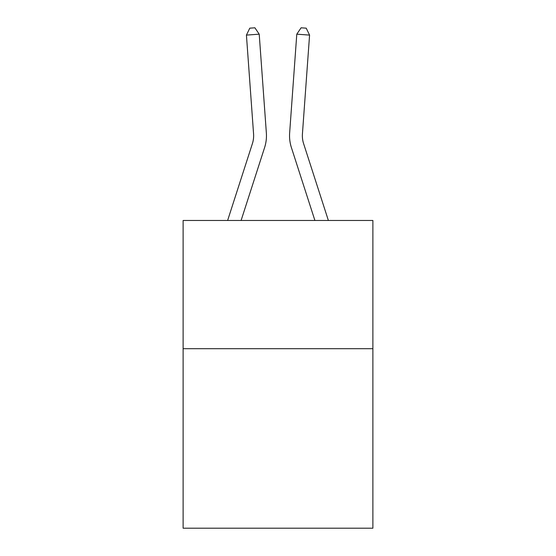 <?xml version="1.0" encoding="UTF-8"?>
<svg xmlns="http://www.w3.org/2000/svg" width="556" height="556" viewBox="0 0 556 556"><rect width="100%" height="100%" fill="white"/><g stroke="black" fill="none" stroke-linecap="round" stroke-linejoin="round"><path stroke-width="0.83" d="M372.881 348.688L372.881 528.2L183.119 528.2L183.119 220.468L372.881 220.468L372.881 348.688L183.119 348.688M227.626 220.468L252.403 143.608A25.645 25.645 0 0 0 253.571 133.892L246.426 35.097L259.214 34.173L266.359 132.967A38.468 38.468 0 0 1 264.607 147.542L241.095 220.468M328.374 220.468L303.597 143.608A25.645 25.645 0 0 1 302.429 133.892L309.574 35.097L296.786 34.173L289.641 132.967A38.468 38.468 0 0 0 291.393 147.542L314.904 220.468M303.597 143.608A25.645 25.645 0 0 1 302.429 133.892A25.645 25.645 0 0 0 303.597 143.608A25.645 25.645 0 0 1 302.429 133.892A25.645 25.645 0 0 0 303.597 143.608A25.645 25.645 0 0 1 302.429 133.892A25.645 25.645 0 0 0 303.597 143.608A25.645 25.645 0 0 1 302.429 133.892A25.645 25.645 0 0 0 303.597 143.608A25.645 25.645 0 0 1 302.429 133.892A25.645 25.645 0 0 0 303.597 143.608A25.645 25.645 0 0 1 302.429 133.892A25.645 25.645 0 0 0 303.597 143.608A25.645 25.645 0 0 1 302.429 133.892A25.645 25.645 0 0 0 303.597 143.608A25.645 25.645 0 0 1 302.429 133.892A25.645 25.645 0 0 0 303.597 143.608A25.645 25.645 0 0 1 302.429 133.892A25.645 25.645 0 0 0 303.597 143.608M296.786 34.173L289.641 132.967L296.786 34.173L289.641 132.967L296.786 34.173L289.641 132.967L296.786 34.173L289.641 132.967L296.786 34.173L289.641 132.967L296.786 34.173L289.641 132.967L296.786 34.173L289.641 132.967L296.786 34.173L289.641 132.967L296.786 34.173L289.641 132.967L296.786 34.173L301.102 27.8L306.217 28.168L309.574 35.097M252.403 143.608A25.645 25.645 0 0 0 253.571 133.892A25.645 25.645 0 0 1 252.403 143.608A25.645 25.645 0 0 0 253.571 133.892A25.645 25.645 0 0 1 252.403 143.608A25.645 25.645 0 0 0 253.571 133.892A25.645 25.645 0 0 1 252.403 143.608A25.645 25.645 0 0 0 253.571 133.892A25.645 25.645 0 0 1 252.403 143.608M246.426 35.097L249.783 28.168L254.898 27.8L259.214 34.173"/></g></svg>

